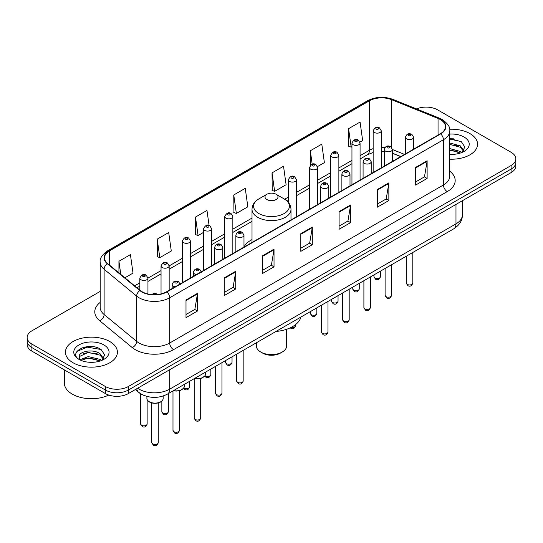 <?xml version="1.0" encoding="UTF-8"?>
<svg xmlns="http://www.w3.org/2000/svg" width="543" height="543" viewBox="0 0 543 543"><rect width="100%" height="100%" fill="white"/><g stroke="black" fill="none" stroke-linecap="round" stroke-linejoin="round"><path stroke-width="0.81" d="M252.013 239.565A28.691 16.561 0 0 0 243.983 247.031M400.707 156.615L392.413 153.262M143.943 395.406A16.236 9.374 180 0 1 139.368 392.881L135.329 389.555M93.586 346.78A21.652 12.503 0 0 0 80.914 348.294M453.744 138.845A21.652 12.503 0 0 0 449.767 138.832M100.197 291.394L31.908 330.823A16.236 9.374 0 0 0 27.15 337.454L27.15 344.527A16.236 9.374 0 0 0 31.908 351.151L105.39 393.58A16.236 9.374 0 0 0 128.358 393.58L511.092 172.613A16.236 9.374 0 0 0 515.85 165.982L515.85 162.445A16.236 9.374 0 0 1 511.092 169.077A16.236 9.374 0 0 0 515.85 162.445L515.85 158.909A16.236 9.374 0 0 0 511.092 152.278L437.61 109.856A16.236 9.374 0 0 0 416.529 108.919M27.15 337.454A16.236 9.374 0 0 0 31.908 344.086L105.39 386.507A16.236 9.374 0 0 0 128.358 386.507L128.358 390.044L511.092 169.077L128.358 390.044A16.236 9.374 0 0 1 105.39 390.044A16.236 9.374 0 0 0 128.358 390.044L128.358 393.58M31.908 344.086L31.908 347.622L105.39 390.044L31.908 347.622A16.236 9.374 0 0 1 27.15 340.99A16.236 9.374 0 0 0 31.908 347.622L31.908 351.151M469.953 133.605A25.983 15 0 0 0 449.645 129.254A25.983 15 0 0 1 469.953 133.605A25.983 15 0 0 1 477.562 144.214A25.983 15 0 0 0 469.953 133.605M109.795 341.54A25.983 15 0 0 0 81.477 338.289A25.983 15 0 0 0 65.438 352.149A25.983 15 0 0 0 73.047 362.758A25.983 15 0 0 0 101.365 366.009A25.983 15 0 0 0 117.403 352.149A25.983 15 0 0 0 109.795 341.54A25.983 15 0 0 0 81.477 338.289A25.983 15 0 0 0 65.438 352.149A25.983 15 0 0 0 73.047 362.758A25.983 15 0 0 0 101.365 366.009A25.983 15 0 0 0 117.403 352.149A25.983 15 0 0 0 109.795 341.54M440.366 119.575A17.322 9.998 180 0 1 445.436 126.648A17.322 9.998 180 0 1 440.366 133.721L166.633 291.754A17.322 9.998 180 0 1 140.196 290.424L107.663 263.599A17.322 9.998 180 0 1 104.527 257.857A17.322 9.998 180 0 1 109.598 250.791L369.403 100.794A17.322 9.998 180 0 1 391.591 99.674L438.052 118.455A17.322 9.998 180 0 1 440.366 119.575M440.672 119.399A17.756 10.249 0 0 0 438.303 118.252L391.836 99.464A17.756 10.249 0 0 0 369.097 100.618L109.292 250.615A17.756 10.249 0 0 0 107.304 263.742L139.836 290.566A17.756 10.249 0 0 0 166.939 291.93L440.672 133.897A17.756 10.249 0 0 0 440.672 119.399M185.998 299.98L185.998 317.655L197.476 311.024L197.476 293.349L185.998 299.98M185.998 314.519L194.842 309.415L197.435 293.933A4.33 2.498 -120 0 0 197.476 293.349M194.761 309.456L197.476 311.024M224.273 277.88L224.273 295.555L235.75 288.93L235.75 271.249L224.273 277.88M224.273 292.419L233.117 287.315L235.703 271.839A4.33 2.498 -120 0 0 235.75 271.249M233.035 287.362L235.75 288.93M262.547 255.78L262.547 273.462L274.025 266.83L274.025 249.156L262.547 255.78M262.547 270.326L271.385 265.222L273.977 249.739A4.33 2.498 -120 0 0 274.025 249.156M271.31 265.262L274.025 266.83M415.639 167.393L415.639 185.075L427.124 178.443L427.124 160.762L415.639 167.393M415.639 181.939L424.483 176.828L427.076 161.352A4.33 2.498 -120 0 0 427.124 160.762M424.402 176.875L427.124 178.443M377.365 189.493L377.365 207.168L388.849 200.543L388.849 182.862L377.365 189.493M377.365 204.032L386.209 198.928L388.802 183.453A4.33 2.498 -120 0 0 388.849 182.862M386.134 198.969L388.849 200.543M339.09 211.587L339.09 229.268L350.574 222.637L350.574 204.962L339.09 211.587M339.09 226.132L347.934 221.021L350.527 205.546A4.33 2.498 -120 0 0 350.574 204.962M347.859 221.069L350.574 222.637M300.815 233.687L300.815 251.361L312.3 244.737L312.3 227.055L300.815 233.687M300.815 248.226L309.659 243.121L312.252 227.646A4.33 2.498 -120 0 0 312.3 227.055M309.585 243.169L312.3 244.737M449.767 159.18A25.983 15 0 0 0 477.562 144.214A25.983 15 0 0 1 449.767 159.18M128.358 386.507L511.092 165.54A16.236 9.374 0 0 0 515.85 158.909M157.212 239.164L159.805 257.64L171.289 251.009L168.697 232.54L157.212 239.164L157.402 256.737M124.883 277.799L133.015 273.102L130.422 254.633L118.937 261.264L118.937 272.898M272.036 172.878L274.629 191.346L286.107 184.715L283.521 166.246L272.036 172.878L272.219 190.444M317.519 166.586L324.381 162.622L321.789 144.146L310.311 150.778L310.311 165.445M359.928 142.103L362.656 140.522L360.063 122.053L348.586 128.677L348.769 146.25M209.082 225.481L206.971 210.44L195.487 217.071L195.67 234.637M233.761 194.971L236.354 213.44L247.839 206.815L245.246 188.34L233.761 194.971L233.945 212.544M236.354 213.44L233.761 212.476M274.629 191.346L272.036 190.376M310.311 150.778L312.198 164.244M348.586 128.677L351.178 147.153L351.952 146.705M351.178 147.153L348.586 146.182M195.487 217.071L198.08 235.54L203.523 232.397M198.08 235.54L195.487 234.569M159.805 257.64L157.212 256.669M118.937 261.264L120.784 274.419M449.767 154.212L452.747 154.382M449.767 148.599L460.233 151.429L461.659 152.576M449.767 149.997L460.491 153.011M449.767 142.985L460.233 145.816L463.742 150.669M449.767 144.384L460.233 147.221L463.471 151.035M449.767 154.348A17.648 10.188 0 0 0 464.055 151.422A17.648 10.188 0 0 0 464.055 137.012A17.648 10.188 0 0 0 449.767 134.08M462.079 152.407L464.842 146.977L461.346 141.703L449.767 138.546M449.767 139.089L461.109 141.547M449.767 144.703L457.199 145.673M449.767 150.316L457.199 151.287M256.344 342.796L256.344 345.85A15.156 8.749 0 0 0 260.783 352.04L262.697 353.147A12.448 7.188 0 0 0 280.303 353.147L282.217 352.04A15.156 8.749 0 0 0 286.656 345.85L286.656 329.268M262.697 353.147L260.783 352.04A15.156 8.749 0 0 0 282.217 352.04M266.905 199.566A6.496 3.747 0 0 0 276.095 199.566A6.496 3.747 0 0 0 276.095 194.265L284.159 198.921A17.899 10.337 0 0 1 284.159 213.535A17.899 10.337 0 0 1 258.841 213.535A17.899 10.337 0 0 1 258.841 198.921C254.436 201.541 252.156 205.016 252.013 209.354A19.487 11.247 0 0 0 257.721 217.309A19.487 11.247 0 0 0 278.959 219.745A19.487 11.247 0 0 0 290.987 209.354C290.844 205.016 288.564 201.541 284.159 198.921L276.095 194.265A6.496 3.747 0 0 0 266.905 194.265A6.496 3.747 0 0 0 266.905 199.566M275.966 331.468A29.77 17.186 0 0 0 300.931 317.051M64.359 369.892L64.359 383.086A27.062 15.625 0 0 0 72.287 394.137A27.062 15.625 0 0 0 108.77 395.08M88.468 362.195L92.588 362.317M80.371 359.602L88.258 356.602L100.075 359.364L101.507 360.511M81.097 360.362L88.258 358L100.333 360.946M80.5 360.152L79.23 357.185A12.238 7.066 0 0 0 81.206 360.457M103.591 358.604L100.075 353.751C92.731 348.273 77.615 351.654 79.23 357.185L79.183 356.649M79.264 357.362L79.604 356.446L88.258 352.387L100.075 355.156L103.313 358.971M101.921 360.342L104.69 354.912L101.188 349.638C88.808 340.739 66.803 352.468 79.509 359.656L80.14 360.043M103.903 344.941A17.648 10.188 0 0 0 78.945 344.941A17.648 10.188 0 0 0 78.945 359.351A17.648 10.188 0 0 0 103.903 359.351A17.648 10.188 0 0 0 103.903 344.941M76.93 351.409L87.294 347.16L100.95 349.482M83.405 353.473L87.294 352.767L97.041 353.608M83.405 359.086L87.294 358.38L97.041 359.222M137.617 388.231A21.652 12.503 0 0 0 139.076 389.161A21.652 12.503 0 0 0 169.694 389.161L455.977 223.872A21.652 12.503 0 0 0 462.324 215.035C462.48 220.41 459.616 225.006 453.738 228.834L167.448 394.116A10.826 6.251 60 0 0 169.694 389.161L169.694 369.715M455.977 204.433L455.977 223.872A10.826 6.251 60 0 1 453.738 228.834M136.741 388.74A10.826 7.242 129.5 0 0 138.628 392.263L135.343 389.548M511.092 172.613L511.092 165.54M105.39 393.58L105.39 386.507M449.767 171.188A27.062 15.625 180 0 1 447.256 191.611L173.522 349.651A5.41 3.122 60 0 1 169.694 343.02L443.427 184.987A21.652 12.503 0 0 0 449.767 176.142L449.767 130.89A21.652 12.503 180 0 1 443.427 139.727A5.41 3.122 -120 0 0 440.672 133.897M173.522 349.651A27.062 15.625 180 0 1 135.248 349.651A27.062 15.625 180 0 1 132.214 347.568L99.681 320.743A27.062 15.625 180 0 1 100.197 302.403M139.076 343.02A21.652 12.503 0 0 0 169.694 343.02L169.694 297.768A21.652 12.503 180 0 1 136.646 296.098L104.113 269.274A21.652 12.503 180 0 1 100.197 262.106L100.197 307.358A21.652 12.503 0 0 0 104.113 314.526L136.646 341.357A21.652 12.503 0 0 0 139.076 343.02M449.767 130.89C450.486 127.51 448.002 123.736 442.307 119.575L439.457 118.191A5.41 2.532 112 0 0 438.303 118.252M439.457 118.191L392.996 99.41C384.03 96.233 375.518 96.695 367.462 100.788A5.41 3.122 60 0 1 369.097 100.618M109.292 250.615A5.41 3.122 -120 0 0 107.657 250.785C102.043 254.823 99.552 258.597 100.197 262.106M107.304 263.742A5.41 3.618 129.5 0 0 104.113 269.274L104.113 314.526A5.41 3.618 -50.5 0 1 99.681 320.743M392.996 99.41A5.41 2.532 112 0 0 391.836 99.464M139.836 290.566A5.41 3.618 129.5 0 0 136.646 296.098L136.646 341.357A5.41 3.618 -50.5 0 1 132.214 347.568M166.939 291.93A5.41 3.122 60 0 1 169.694 297.768L443.427 139.727L443.427 184.987A5.41 3.122 60 0 0 447.256 191.611M109.598 250.791L109.598 265.194M438.052 118.455L438.052 135.051M391.591 99.674L391.591 147.329M404.535 154.402L392.413 149.501M384.939 147.54A17.322 9.998 0 0 0 381.274 147.363M373.15 148.646A17.322 9.998 0 0 0 369.403 150.289L360.07 155.678M369.403 100.794L369.403 150.289A9.74 5.627 60 0 1 367.387 154.748L360.07 158.977M351.952 160.368L338.866 167.923M330.748 172.613L317.662 180.167M309.544 184.851L296.458 192.405M288.34 197.095L284.654 199.22M252.013 218.069L232.845 229.132M224.727 233.823L211.641 241.377M203.523 246.06L190.437 253.615M182.319 258.305L169.158 265.9M161.04 270.59L147.954 278.145M139.836 282.828L134.63 285.835M400.822 156.547L393.526 153.594A9.74 4.561 -68 0 1 392.413 152.644M300.815 234.243L312.252 227.646M339.09 212.15L350.527 205.546M377.365 190.05L388.802 183.453M415.639 167.957L427.076 161.352M262.547 256.344L273.977 249.739M224.273 278.444L235.703 271.839M185.998 300.537L197.435 293.933M412.802 283.073C411.73 285.998 410.074 286.853 407.82 285.638L406.307 283.073A3.244 1.873 0 0 0 407.257 284.403A3.244 1.873 0 0 0 410.793 284.81A3.244 1.873 0 0 0 412.802 283.073L412.802 252.468M406.68 138.886A4.059 2.342 180 0 1 405.492 137.23C406.531 133.904 408.655 132.933 411.865 134.338L413.61 137.23A4.059 2.342 180 0 1 411.105 139.395A4.059 2.342 180 0 1 406.68 138.886M410.508 134.467A1.351 0.781 0 0 0 408.594 134.467A1.351 0.781 0 0 0 408.594 135.574A1.351 0.781 0 0 0 410.508 135.574A1.351 0.781 0 0 0 410.508 134.467M391.598 295.317C390.526 298.236 388.869 299.091 386.616 297.883L385.102 295.317A3.244 1.873 0 0 0 386.053 296.641A3.244 1.873 0 0 0 389.596 297.048A3.244 1.873 0 0 0 391.598 295.317L391.598 264.706M385.482 151.13A4.059 2.342 180 0 1 384.288 149.474C385.326 146.142 387.451 145.178 390.661 146.576L392.413 149.474A4.059 2.342 180 0 1 389.901 151.64A4.059 2.342 180 0 1 385.482 151.13M389.304 146.712A1.351 0.781 0 0 0 387.39 146.712A1.351 0.781 0 0 0 387.39 147.818A1.351 0.781 0 0 0 389.304 147.818A1.351 0.781 0 0 0 389.304 146.712M370.394 307.555C369.321 310.481 367.665 311.336 365.412 310.121L363.898 307.555A3.244 1.873 0 0 0 364.848 308.886A3.244 1.873 0 0 0 368.392 309.293A3.244 1.873 0 0 0 370.394 307.555L370.394 276.95M364.278 163.375A4.059 2.342 180 0 1 363.084 161.712C364.122 158.386 366.247 157.416 369.457 158.821L371.208 161.712A4.059 2.342 180 0 1 368.697 163.877A4.059 2.342 180 0 1 364.278 163.375M368.1 158.95A1.351 0.781 0 0 0 366.192 158.95A1.351 0.781 0 0 0 366.192 160.056A1.351 0.781 0 0 0 368.1 160.056A1.351 0.781 0 0 0 368.1 158.95M349.19 319.8C348.124 322.718 346.461 323.574 344.208 322.366L342.694 319.8A3.244 1.873 0 0 0 343.644 321.123A3.244 1.873 0 0 0 347.187 321.531A3.244 1.873 0 0 0 349.19 319.8L349.19 289.188M343.074 175.613A4.059 2.342 180 0 1 341.88 173.957C342.918 170.624 345.043 169.66 348.253 171.059L350.004 173.957A4.059 2.342 180 0 1 347.493 176.122A4.059 2.342 180 0 1 343.074 175.613M346.902 171.194A1.351 0.781 0 0 0 344.988 171.194A1.351 0.781 0 0 0 344.988 172.301A1.351 0.781 0 0 0 346.902 172.301A1.351 0.781 0 0 0 346.902 171.194M327.986 332.044C326.92 334.963 325.257 335.818 323.004 334.603L321.49 332.044A3.244 1.873 0 0 0 322.44 333.368A3.244 1.873 0 0 0 325.983 333.775A3.244 1.873 0 0 0 327.986 332.044L327.986 301.433M321.87 187.858A4.059 2.342 180 0 1 320.682 186.201C321.714 182.869 323.838 181.905 327.049 183.303L328.8 186.201A4.059 2.342 180 0 1 326.295 188.367A4.059 2.342 180 0 1 321.87 187.858M325.698 183.439A1.351 0.781 0 0 0 323.784 183.439A1.351 0.781 0 0 0 323.784 184.539A1.351 0.781 0 0 0 325.698 184.539A1.351 0.781 0 0 0 325.698 183.439M243.169 381.01C242.103 383.928 240.44 384.783 238.187 383.575L236.673 381.01A3.244 1.873 0 0 0 237.63 382.333A3.244 1.873 0 0 0 241.167 382.74A3.244 1.873 0 0 0 243.169 381.01L243.169 350.398M237.053 236.823A4.059 2.342 180 0 1 235.866 235.167C236.904 231.834 239.029 230.87 242.232 232.268L243.983 235.167A4.059 2.342 180 0 1 241.479 237.332A4.059 2.342 180 0 1 237.053 236.823M240.882 232.404A1.351 0.781 0 0 0 238.968 232.404A1.351 0.781 0 0 0 238.968 233.51A1.351 0.781 0 0 0 240.882 233.51A1.351 0.781 0 0 0 240.882 232.404M221.965 393.254C220.899 396.173 219.236 397.028 216.983 395.813L215.476 393.254A3.244 1.873 0 0 0 216.426 394.578A3.244 1.873 0 0 0 219.963 394.985A3.244 1.873 0 0 0 221.965 393.254L221.965 362.643M215.849 249.067A4.059 2.342 180 0 1 214.661 247.404C215.7 244.078 217.824 243.115 221.028 244.513L222.779 247.404A4.059 2.342 180 0 1 220.275 249.576A4.059 2.342 180 0 1 215.849 249.067M219.677 244.649A1.351 0.781 0 0 0 217.763 244.649A1.351 0.781 0 0 0 217.763 245.748A1.351 0.781 0 0 0 219.677 245.748A1.351 0.781 0 0 0 219.677 244.649M200.686 418.13C199.62 421.056 197.957 421.911 195.704 420.696L194.19 418.13A3.244 1.873 0 0 0 195.141 419.461A3.244 1.873 0 0 0 198.684 419.868A3.244 1.873 0 0 0 200.686 418.13L200.686 378.451M196.417 274.554A4.059 2.342 180 0 1 194.57 273.944A4.059 2.342 180 0 1 193.383 272.287C194.421 268.961 196.539 267.991 199.749 269.396L201.501 272.287M198.399 269.525A1.351 0.781 0 0 0 196.485 269.525A1.351 0.781 0 0 0 196.485 270.631A1.351 0.781 0 0 0 198.399 270.631A1.351 0.781 0 0 0 198.399 269.525M194.747 378.362A8.118 4.69 0 0 0 205.559 373.937L205.559 372.118M179.482 430.375C178.416 433.294 176.753 434.149 174.5 432.941L172.986 430.375A3.244 1.873 0 0 0 173.943 431.699A3.244 1.873 0 0 0 177.48 432.106A3.244 1.873 0 0 0 179.482 430.375L179.482 390.695M175.219 286.799A4.059 2.342 180 0 1 173.366 286.188A4.059 2.342 180 0 1 172.179 284.532C173.217 281.199 175.335 280.236 178.545 281.634L180.296 284.532M177.194 281.769A1.351 0.781 0 0 0 175.28 281.769A1.351 0.781 0 0 0 175.28 282.876A1.351 0.781 0 0 0 177.194 282.876A1.351 0.781 0 0 0 177.194 281.769M173.543 390.6A8.118 4.69 0 0 0 184.355 386.182L184.355 384.356M163.151 398.419C163.083 400.259 161.766 401.664 159.201 402.655C155.631 403.734 152.366 403.51 149.406 401.983C147.458 400.517 146.63 399.329 146.915 398.419A8.118 4.69 0 0 0 149.291 401.739A8.118 4.69 0 0 0 158.142 402.75A8.118 4.69 0 0 0 163.151 398.419L163.151 396.03M158.278 442.613C157.212 445.538 155.549 446.394 153.296 445.179L151.782 442.613A3.244 1.873 0 0 0 152.739 443.943A3.244 1.873 0 0 0 156.275 444.35A3.244 1.873 0 0 0 158.278 442.613L158.278 402.933M156.384 294.618A1.351 0.781 0 0 0 155.99 294.007A1.351 0.781 0 0 0 154.422 293.865A1.351 0.781 0 0 0 153.696 294.679M374.914 277.968A3.244 1.873 0 0 0 378.457 278.376A3.244 1.873 0 0 0 380.46 276.645C379.387 279.564 377.731 280.419 375.478 279.211L373.964 276.645A3.244 1.873 0 0 0 374.914 277.968M381.274 167.835L381.274 130.802A4.059 2.342 180 0 1 378.763 132.967A4.059 2.342 180 0 1 374.344 132.458A4.059 2.342 180 0 1 373.15 130.802L373.15 172.525M376.258 129.146A1.351 0.781 0 0 0 378.172 129.146A1.351 0.781 0 0 0 378.172 128.039A1.351 0.781 0 0 0 376.258 128.039A1.351 0.781 0 0 0 376.258 129.146M353.71 290.213A3.244 1.873 0 0 0 357.253 290.62A3.244 1.873 0 0 0 359.256 288.89C358.19 291.808 356.527 292.663 354.274 291.448L352.76 288.89A3.244 1.873 0 0 0 353.71 290.213M360.07 180.079L360.07 143.04A4.059 2.342 180 0 1 357.559 145.205A4.059 2.342 180 0 1 353.14 144.703A4.059 2.342 180 0 1 351.952 143.04L351.952 184.763M355.054 141.384A1.351 0.781 0 0 0 356.968 141.384A1.351 0.781 0 0 0 356.968 140.277A1.351 0.781 0 0 0 355.054 140.277A1.351 0.781 0 0 0 355.054 141.384M332.506 302.451A3.244 1.873 0 0 0 336.049 302.858A3.244 1.873 0 0 0 338.051 301.127C336.986 304.046 335.323 304.901 333.069 303.693L331.556 301.127A3.244 1.873 0 0 0 332.506 302.451M338.866 192.317L338.866 155.284A4.059 2.342 180 0 1 336.361 157.45A4.059 2.342 180 0 1 331.936 156.941A4.059 2.342 180 0 1 330.748 155.284L330.748 197.007M333.85 153.628A1.351 0.781 0 0 0 335.764 153.628A1.351 0.781 0 0 0 335.764 152.522A1.351 0.781 0 0 0 333.85 152.522A1.351 0.781 0 0 0 333.85 153.628M311.302 314.696A3.244 1.873 0 0 0 314.845 315.103A3.244 1.873 0 0 0 316.847 313.372C315.782 316.291 314.119 317.146 311.865 315.938L310.352 313.372A3.244 1.873 0 0 0 311.302 314.696M317.662 204.562L317.662 167.529A4.059 2.342 180 0 1 315.157 169.694A4.059 2.342 180 0 1 310.732 169.185A4.059 2.342 180 0 1 309.544 167.529L309.544 209.245M312.646 165.866A1.351 0.781 0 0 0 314.56 165.866A1.351 0.781 0 0 0 314.56 164.767A1.351 0.781 0 0 0 312.646 164.767A1.351 0.781 0 0 0 312.646 165.866M291.211 327.354A3.244 1.873 0 0 0 295.643 325.61C294.577 328.535 292.915 329.391 290.661 328.176L290.2 327.85M296.458 216.8L296.458 179.767A4.059 2.342 180 0 1 293.953 181.932A4.059 2.342 180 0 1 289.528 181.423A4.059 2.342 180 0 1 288.34 179.767L288.34 202.363M291.442 178.111A1.351 0.781 0 0 0 293.356 178.111A1.351 0.781 0 0 0 293.356 177.004A1.351 0.781 0 0 0 291.442 177.004A1.351 0.781 0 0 0 291.442 178.111M226.492 363.661A3.244 1.873 0 0 0 230.028 364.068A3.244 1.873 0 0 0 232.037 362.337C230.965 365.256 229.302 366.111 227.049 364.903L225.542 362.337A3.244 1.873 0 0 0 226.492 363.661M232.845 253.527L232.845 216.494A4.059 2.342 180 0 1 230.341 218.659A4.059 2.342 180 0 1 225.915 218.15A4.059 2.342 180 0 1 224.727 216.494L224.727 258.217M227.829 214.838A1.351 0.781 0 0 0 229.743 214.838A1.351 0.781 0 0 0 229.743 213.732A1.351 0.781 0 0 0 227.829 213.732A1.351 0.781 0 0 0 227.829 214.838M205.016 375.729A3.244 1.873 0 0 0 205.288 375.905A3.244 1.873 0 0 0 208.824 376.313A3.244 1.873 0 0 0 210.833 374.582C209.761 377.5 208.098 378.356 205.845 377.141L204.759 376.089M211.641 265.771L211.641 228.739A4.059 2.342 180 0 1 209.136 230.904A4.059 2.342 180 0 1 204.711 230.395A4.059 2.342 180 0 1 203.523 228.739L203.523 270.455M206.625 227.076A1.351 0.781 0 0 0 208.539 227.076A1.351 0.781 0 0 0 208.539 225.976A1.351 0.781 0 0 0 206.625 225.976A1.351 0.781 0 0 0 206.625 227.076M183.812 387.967A3.244 1.873 0 0 0 184.084 388.15A3.244 1.873 0 0 0 187.62 388.55A3.244 1.873 0 0 0 189.629 386.82C188.557 389.745 186.894 390.593 184.64 389.385L183.554 388.333M190.437 278.009L190.437 240.977A4.059 2.342 180 0 1 187.932 243.142A4.059 2.342 180 0 1 183.507 242.633A4.059 2.342 180 0 1 182.319 240.977L182.319 282.699M185.421 239.32A1.351 0.781 0 0 0 187.335 239.32A1.351 0.781 0 0 0 187.335 238.214A1.351 0.781 0 0 0 185.421 238.214A1.351 0.781 0 0 0 185.421 239.32M162.805 413.026A3.244 1.873 0 0 0 166.341 413.433A3.244 1.873 0 0 0 168.344 411.703C167.278 414.621 165.615 415.476 163.362 414.268L161.848 411.703A3.244 1.873 0 0 0 162.805 413.026M169.158 290.295L169.158 265.86A4.059 2.342 180 0 1 166.653 268.025A4.059 2.342 180 0 1 162.228 267.516A4.059 2.342 180 0 1 161.04 265.86L161.04 293.919M164.142 264.203A1.351 0.781 0 0 0 166.056 264.203A1.351 0.781 0 0 0 166.056 263.097A1.351 0.781 0 0 0 164.142 263.097A1.351 0.781 0 0 0 164.142 264.203M141.601 425.271A3.244 1.873 0 0 0 145.137 425.678A3.244 1.873 0 0 0 147.139 423.947C146.074 426.866 144.411 427.721 142.157 426.506L140.651 423.947A3.244 1.873 0 0 0 141.601 425.271M147.954 293.973L147.954 278.097A4.059 2.342 180 0 1 145.449 280.263A4.059 2.342 180 0 1 141.024 279.76A4.059 2.342 180 0 1 139.836 278.097L139.836 290.125M142.938 276.441A1.351 0.781 0 0 0 144.852 276.441A1.351 0.781 0 0 0 144.852 275.342A1.351 0.781 0 0 0 142.938 275.342A1.351 0.781 0 0 0 142.938 276.441M167.448 394.116C158.739 398.494 150.024 398.494 141.316 394.116L138.628 392.263M462.324 215.035L462.324 200.767M367.462 100.788L107.657 250.785M393.526 153.594L392.413 153.174M384.288 151.572L381.274 151.483M373.15 152.502L367.387 154.748M351.952 163.667L338.866 171.221M330.748 175.905L317.662 183.459M309.544 188.149L296.458 195.704M288.34 200.387L287.125 201.086M252.013 221.361L232.845 232.424M224.727 237.115L211.641 244.669M203.523 249.359L190.437 256.914M182.319 261.597L169.158 269.199M161.04 273.882L147.954 281.437M139.836 286.127L136.985 287.776M290.987 219.963L290.987 209.354M252.013 242.463L252.013 209.354M266.905 194.265L258.841 198.921M406.307 283.073L406.307 256.215M405.492 153.852L405.492 137.23M413.61 149.162L413.61 137.23M385.102 295.317L385.102 268.459M384.288 166.09L384.288 149.474M392.413 161.407L392.413 149.474M363.898 307.555L363.898 280.697M363.084 178.335L363.084 161.712M371.208 173.645L371.208 161.712M342.694 319.8L342.694 292.942M341.88 190.573L341.88 173.957M350.004 185.889L350.004 173.957M321.49 332.044L321.49 305.18M320.682 202.817L320.682 186.201M328.8 198.127L328.8 186.201M236.673 381.01L236.673 354.151M235.866 251.782L235.866 235.167M243.983 247.099L243.983 235.167M215.476 393.254L215.476 366.389M214.661 264.027L214.661 247.404M222.779 259.337L222.779 247.404M194.19 418.13L194.19 378.681M193.383 276.312L193.383 272.287M205.559 373.937L204.833 375.994L201.609 378.166L197.469 378.851L194.469 378.519M172.986 430.375L172.986 390.919M172.179 288.557L172.179 284.532M184.355 386.182L183.629 388.231L180.405 390.41L176.265 391.096L173.265 390.763M151.782 442.613L151.782 402.933M146.915 398.419L146.915 396.417M151.843 294.577L153.547 293.512L155.02 293.288L158.101 294.455M380.46 276.645L380.46 271.14M381.274 130.802L379.523 127.904C377.168 126.207 375.043 127.171 373.15 130.802M373.964 276.645L373.964 274.887M359.256 288.89L359.256 283.378M360.07 143.04L358.319 140.148C355.964 138.445 353.839 139.408 351.952 143.04M352.76 288.89L352.76 287.132M338.051 301.127L338.051 295.623M338.866 155.284L337.115 152.386C334.76 150.689 332.635 151.653 330.748 155.284M331.556 301.127L331.556 299.369M316.847 313.372L316.847 307.861M317.662 167.529L315.911 164.631C313.555 162.927 311.431 163.898 309.544 167.529M310.352 313.372L310.352 311.614M295.643 325.61L295.643 324.531M296.458 179.767L294.706 176.869C292.351 175.172 290.227 176.136 288.34 179.767M232.037 362.337L232.037 356.832M232.845 216.494L231.094 213.596C228.739 211.899 226.621 212.863 224.727 216.494M225.542 362.337L225.542 360.579M210.833 374.582L210.833 369.07M211.641 228.739L209.89 225.84C207.535 224.137 205.417 225.107 203.523 228.739M189.629 386.82L189.629 381.315M190.437 240.977L188.686 238.078C186.337 236.381 184.213 237.345 182.319 240.977M168.344 411.703L168.344 393.6M169.158 265.86L167.407 262.961C165.052 261.264 162.934 262.228 161.04 265.86M161.848 411.703L161.848 401.114M147.139 423.947L147.139 399.594M147.954 278.097L146.203 275.206C143.847 273.502 141.73 274.473 139.836 278.097M140.651 423.947L140.651 393.804"/></g></svg>
